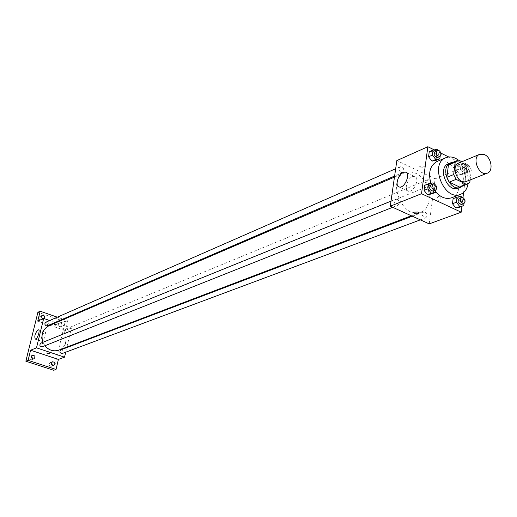 <?xml version="1.0" encoding="UTF-8"?>
<svg xmlns="http://www.w3.org/2000/svg" width="517" height="517" viewBox="0 0 517 517"><rect width="100%" height="100%" fill="white"/><g stroke="black" fill="none" stroke-linecap="round" stroke-linejoin="round"><path stroke-width="0.39" stroke-dasharray="2.58 1.94" d="M458.728 163.042L463.626 163.372C470.464 166.319 472.37 179.515 466.211 181.499M470.115 179.955L471.317 169.938L468.906 165.188L461.875 161.731M469.83 182.378L462.967 185.067L464.479 172.697L471.317 169.938M468.906 165.188L462.082 167.986L451.709 162.926L458.501 160.076M462.082 167.986L464.479 172.697M462.967 185.067L460.395 186.883M450.805 163.23L451.709 162.926M462.579 186.03L465.565 179.761C465.306 169.602 461.106 163.786 452.97 162.319M448.394 163.779L451.561 163.269L454.934 164.199C460.789 167.799 463.581 173.285 463.297 180.659C462.76 184.446 461.086 186.947 458.282 188.162M458.45 160.089C465.759 166.332 468.964 174.242 468.066 183.813M436.923 161.53C440.006 160.276 443.295 160.47 446.785 162.125C460.337 167.928 463.943 193.881 451.619 197.765M435.547 191.723L430.881 183.27M464.001 203.549L464.356 200.609L460.427 202.082L459.813 207.162L460.427 202.082L457.093 197.83L453.118 198.638L457.093 197.83L461.009 196.337M435.753 190.114L436.128 187.27L432.264 188.815L431.592 193.94L432.264 188.815L428.851 184.491L424.748 185.28L428.851 184.491L432.703 182.921M461.907 206.38L462.974 197.617M463.594 192.524L466.832 165.828L448.782 156.987M441.033 153.187L434.274 149.878M459.943 174.668L463.865 173.932L464.473 168.962L461.17 164.716L457.248 165.434L456.627 170.416L459.943 174.668L463.865 173.932L464.473 168.962L461.17 164.716L457.248 165.434L456.627 170.416L459.943 174.668L463.846 173.098L467.769 172.355L468.37 167.366L465.061 163.107L461.132 163.824L460.518 168.826L463.846 173.098M440.148 156.38L440.497 153.723L436.652 155.391L435.993 160.406L436.652 155.391L433.285 151.074L429.239 151.772L433.285 151.074L437.117 149.394M429.233 223.887L435.133 178.83L466.832 165.828M438.83 196.273C436.542 198.224 436.115 199.905 437.55 201.32C440.264 199.898 440.911 198.185 439.482 196.182L438.83 196.273C436.542 198.224 436.115 199.905 437.544 201.32C440.258 199.898 440.904 198.179 439.482 196.182L438.83 196.273M405.981 172.232L410.744 171.825L415.687 173.26C430.693 179.509 434.461 207.866 420.715 212.196C402.711 220.281 386.147 179.431 404.701 172.697L405.806 172.29M435.133 178.83L396.843 160.587M397.256 199.329C399.68 201.391 399.938 203.336 398.032 205.165C394.432 204.318 393.637 202.347 395.654 199.245L397.256 199.329M425.013 212.048C427.404 214.116 427.643 216.048 425.743 217.844C422.24 216.92 421.497 214.956 423.507 211.957L425.013 212.048M429.291 179.832C431.617 181.855 431.889 183.748 430.086 185.513C426.628 184.685 425.84 182.76 427.733 179.742L429.291 179.832M401.076 172.458L402.717 172.542C404.617 169.421 403.783 167.489 400.216 166.745C398.426 168.548 398.71 170.455 401.076 172.458M420.554 167.909L425.064 167.689C424.179 165.847 422.389 165.472 419.681 166.571L420.554 167.909M420.554 167.915L425.064 167.689C424.179 165.847 422.389 165.472 419.681 166.577L420.554 167.915M413.471 212.17L418.04 212.028M412.488 176.64L414.35 176.329C420.315 176.672 414.369 192.434 408.695 191.309C403.738 191.057 406.963 178.636 412.488 176.64M48.902 325.755L52.928 324.87L57.077 325.51C68.005 328.689 69.304 346.713 58.789 350.138M44.908 345.744L42.937 342.293M47.435 325.762C49.012 323.661 48.488 322.472 45.871 322.194M60.89 349.841L62.008 349.828C63.688 351.03 63.772 352.251 62.253 353.486M66.939 328.986C68.587 330.156 68.683 331.358 67.236 332.586C64.677 332.244 64.192 331.048 65.769 329.012L66.939 328.986M40.824 343.152L42.006 343.126C43.699 344.309 43.79 345.537 42.284 346.791M65.711 352.193L66.796 347.598M66.926 347.036L71.398 328.017L55.998 322.698M55.183 322.421L49.684 320.521M53.69 370.269L65.213 321.736L67.565 320.734L63.694 319.39M71.398 328.017L65.239 330.544L67.565 320.734M65.963 341.873L65.071 345.065L65.963 341.873M65.239 330.544L37.747 321.102M54.576 324.56L56.902 324.682L53.619 323.849L54.576 324.56L56.902 324.689L53.619 323.855L54.576 324.56M46.595 353.014L48.941 353.169L49.923 353.815M44.462 332.095L44.876 332.03C47.047 332.114 43.861 341.853 41.838 341.304C40.662 338.557 41.534 335.488 44.462 332.095M60.935 323.261L61.885 322.097C64.425 322.401 64.922 323.571 63.378 325.607C61.73 325.833 60.916 325.051 60.935 323.261M44.152 318.608L42.685 318.892M62.874 319.105L57.316 317.173M65.213 321.736L37.909 312.262M31.595 356.148L30.277 356.11L29.23 357.344C29.185 359.141 29.999 359.935 31.666 359.729L32.616 358.817M41.321 316.359L39.945 316.346L39.014 317.496C39.001 319.319 39.841 320.101 41.528 319.836L42.433 318.802M61.995 325.419C62.008 323.629 61.193 322.854 59.552 323.093L58.602 324.249C58.583 326.04 59.397 326.815 61.038 326.589L61.995 325.419M51.545 362.721L50.194 362.624L49.121 363.865C49.083 365.622 49.871 366.411 51.487 366.243L52.469 365.306M440.497 153.723L437.841 150.318M435.152 151.416L436.839 151.513C439.256 153.62 439.553 155.591 437.744 157.433M436.652 155.391L433.285 151.074M436.128 187.27L433.53 183.974M430.784 184.996L432.419 185.092C434.9 187.251 435.178 189.261 433.259 191.141M432.264 188.815L428.851 184.491M464.802 165.214C467.187 167.321 467.478 169.279 465.668 171.088C462.146 170.203 461.332 168.206 463.226 165.104L464.802 165.214M463.865 173.932L467.769 172.355M464.473 168.962L468.37 167.366M461.17 164.716L465.061 163.107M457.248 165.434L461.132 163.824M456.627 170.416L460.518 168.826M467.045 164.296C469.43 166.409 469.72 168.368 467.911 170.183C464.382 169.292 463.568 167.288 465.462 164.186L467.045 164.296M464.356 200.609L461.862 197.423M459.212 198.379L460.744 198.483C463.187 200.641 463.458 202.645 461.539 204.486M460.427 202.082L457.093 197.83M414.35 176.329L406.582 172.659M408.695 191.309L399.525 187.051M411.345 215.77L420.715 212.196M394.465 177.098L404.701 172.697M400.216 166.745L395.673 168.736M402.717 172.542L394.62 176.032M420.353 219.854L425.743 217.844M412.314 216.209L423.507 211.957M67.236 332.586L430.086 185.513M65.769 329.012L427.733 179.742M392.668 207.298L398.032 205.165M391.007 201.126L395.654 199.245M44.876 332.03L38.555 329.878M41.838 341.304L35.324 339.113M52.521 361.777L50.194 362.624M53.82 365.409L51.487 366.243M61.885 322.097L59.552 323.093M63.378 325.607L61.038 326.589M42.22 315.318L39.945 316.346M43.809 318.815L41.528 319.836M32.539 355.231L30.277 356.11M33.935 358.863L31.666 359.729M465.668 171.088L467.911 170.183M463.226 165.104L465.462 164.186"/><path stroke-width="0.78" d="M484.629 154.68C491.544 157.717 493.528 171.172 487.331 173.163C479.11 176.963 471.142 157.31 479.686 154.318L484.629 154.68M487.331 173.163L466.211 181.499C458.036 185.267 450.236 166.028 458.728 163.042L479.686 154.318M467.245 184.201L459.736 187.102L449.286 182.107L446.862 177.337L448.439 164.904L455.225 162.067L453.661 174.572L456.104 179.373L466.586 184.42L469.83 182.378L470.115 179.955M461.875 161.731L458.501 160.076L455.225 162.067M448.439 164.904L450.805 163.23L457.59 160.38M452.97 162.319L450.637 162.842C439.379 166.829 449.687 192.253 460.544 187.277L462.579 186.03M460.544 187.277L458.282 188.162C447.431 193.132 437.149 167.767 448.394 163.779L450.637 162.842M446.862 177.337L453.661 174.572M459.736 187.102L466.586 184.42M449.286 182.107L456.104 179.373M468.066 183.813C467.109 189.119 464.615 192.628 460.589 194.321C444.362 201.675 429 163.773 445.764 157.756C448.859 156.496 452.155 156.703 455.664 158.376L458.45 160.089M460.589 194.321L451.619 197.765C446.068 199.536 440.71 197.52 435.547 191.723M430.881 183.27C428.057 172.684 430.066 165.44 436.923 161.53L445.764 157.756M461.862 197.423L461.009 196.337L457.028 197.145L453.118 198.638L452.485 203.73L455.839 207.996L463.736 205.701L464.001 203.549M433.53 183.974L432.703 182.921L428.593 183.709L424.748 185.28L424.063 190.418L427.488 194.754L431.592 193.94L435.456 192.408L435.753 190.114M434.274 149.878L427.85 146.731L421.529 193.701L461.203 212.203L461.907 206.38M462.974 197.617L463.594 192.524M448.782 156.987L441.033 153.187M437.841 150.318L437.117 149.394L433.059 150.085L429.239 151.772L428.561 156.8L431.953 161.123L435.993 160.406L439.838 158.758L440.148 156.38M427.85 146.731L396.843 160.587L390.277 206.212L429.233 223.887L461.203 212.203M390.277 206.212L421.529 193.701M403.357 172.329L405.205 172.006C411.125 172.323 405.154 188.143 399.525 187.051C394.607 186.824 397.864 174.358 403.357 172.329M418.04 212.028L418.932 213.295C416.204 214.284 414.382 213.909 413.464 212.17L418.04 212.028L418.932 213.295C416.204 214.284 414.388 213.909 413.471 212.17M411.345 215.77L58.789 350.138C53.49 351.799 48.863 350.339 44.908 345.744M42.937 342.293C40.675 334.757 42.659 329.245 48.902 325.755L394.465 177.098M395.673 168.736L45.871 322.194C44.449 323.448 44.565 324.65 46.213 325.8L47.435 325.762L394.62 176.032M420.353 219.854L62.253 353.486C59.681 353.072 59.222 351.857 60.89 349.841L412.314 216.209M392.668 207.298L42.284 346.791C39.66 346.435 39.176 345.227 40.824 343.152L391.007 201.126M49.684 320.521L43.68 318.446L36.5 347.844L64.541 357.169L65.711 352.193M66.796 347.598L66.926 347.036M55.998 322.698L55.183 322.421M57.316 317.173L40.177 311.208L37.909 312.262L25.85 361.202L53.69 370.269L56.03 369.455L58.408 359.412L64.541 357.169M40.177 311.208L37.747 321.102L43.68 318.446M25.85 361.202L28.099 360.336L56.03 369.455M36.5 347.844L30.593 350.209L28.099 360.336M37.967 329.885L38.374 329.82C40.52 329.891 37.321 339.656 35.324 339.113C34.174 336.373 35.053 333.297 37.967 329.885M30.593 350.209L58.408 359.412M48.941 353.169L49.916 353.841L46.595 353.014L48.941 353.169M49.923 353.815L46.595 353.014M51.448 363.024L52.521 361.777C55.093 362.21 55.526 363.425 53.82 365.409C52.191 365.577 51.403 364.782 51.448 363.024M31.485 356.465L32.539 355.231C35.162 355.606 35.628 356.82 33.935 358.863C32.261 359.063 31.447 358.268 31.485 356.465M42.685 318.892L41.289 316.469L42.22 315.318C44.578 315.364 45.225 316.462 44.152 318.608M63.694 319.39L62.874 319.105M32.616 358.817L31.595 356.148M42.433 318.802L41.321 316.359M52.469 365.306L51.545 362.721M433.059 150.085L432.393 155.126L435.792 159.469L439.838 158.758M439.948 156.483L437.744 157.433C434.125 156.625 433.259 154.622 435.152 151.416L437.35 150.453L439.043 150.55C441.46 152.657 441.764 154.635 439.948 156.483C436.329 155.669 435.463 153.659 437.35 150.453M429.239 151.772L428.561 156.8L431.953 161.123L435.792 159.469M431.953 161.123L435.993 160.406M428.561 156.8L432.393 155.126M428.593 183.709L427.914 188.867L431.352 193.222L435.456 192.408M435.476 190.256L433.259 191.141C429.588 190.237 428.761 188.188 430.784 184.996L433 184.097L434.635 184.194C437.123 186.359 437.401 188.375 435.476 190.256C431.805 189.345 430.978 187.296 433 184.097M424.748 185.28L424.063 190.418L427.488 194.754L431.352 193.222M427.488 194.754L431.592 193.94M424.063 190.418L427.914 188.867M457.028 197.145L456.395 202.25L459.762 206.535L463.736 205.701M463.794 203.64L461.539 204.486C457.972 203.498 457.196 201.468 459.212 198.379L461.468 197.52L462.999 197.63C465.449 199.795 465.714 201.798 463.794 203.64C460.22 202.658 459.445 200.615 461.468 197.52M453.118 198.638L452.485 203.73L455.839 207.996L459.762 206.535M455.839 207.996L459.813 207.162M452.485 203.73L456.395 202.25M406.582 172.659L405.205 172.006"/></g></svg>

